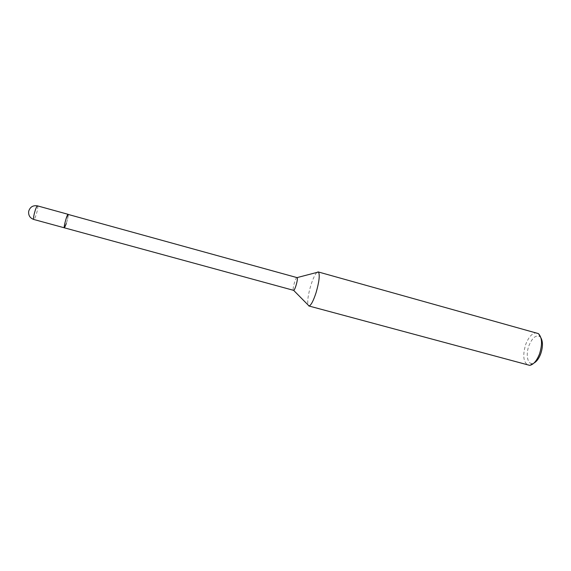 <?xml version="1.0" encoding="UTF-8"?>
<svg xmlns="http://www.w3.org/2000/svg" width="571" height="571" viewBox="0 0 571 571"><rect width="100%" height="100%" fill="white"/><g stroke="black" fill="none" stroke-linecap="round" stroke-linejoin="round"><path stroke-width="0.43" stroke-dasharray="2.85 2.14" d="M297.041 277.535C295.785 276.849 292.302 288.819 293.344 290.196L293.523 290.353M66.322 223.596C67.856 218.443 68.449 215.346 68.085 214.311C69.084 214.239 65.744 226.93 64.544 227.758L64.373 227.822M537.083 332.957C532.757 332.5 528.974 336.29 525.741 344.334C522.465 355.34 523.293 362.314 528.225 365.247M316.898 272.431C314.971 274.415 312.972 278.677 310.888 285.207C308.204 294.315 307.241 300.874 307.99 304.878M540.951 337.875L539.759 336.555C535.841 334.77 532.236 337.796 528.946 345.641C525.634 354.291 527.433 364.277 532.358 363.513L534.056 362.985M37.522 205.874C38 206.302 37.829 208.287 37.001 211.82L35.994 215.288C35.038 218.043 34.303 219.442 33.789 219.478M539.759 336.555L538.396 333.607M532.358 363.513L529.681 365.354"/><path stroke-width="0.86" d="M66.322 223.596L64.373 227.822L293.63 290.353C294.993 290.403 298.248 278.826 297.198 277.663L67.935 214.368C66.771 215.031 63.352 227.95 64.373 227.822C64.009 226.808 64.602 223.704 66.15 218.507L68.085 214.311L37.522 205.874C32.997 205.146 30.049 206.959 28.678 211.313C28.265 215.353 29.97 218.072 33.789 219.478C33.311 219.071 33.482 217.094 34.31 213.547L35.331 210.028C36.287 207.28 37.015 205.895 37.522 205.874M307.99 304.878L309.082 305.985C311.052 305.299 313.365 300.903 316.034 292.787C319.082 282.217 319.938 275.365 318.604 272.239L318.154 271.91L316.898 272.431M308.811 305.963L529.681 365.354C533.485 364.641 536.761 360.843 539.502 353.963C542.514 344.263 542.15 337.475 538.396 333.607L318.154 271.91M534.056 362.985C536.719 361.507 538.938 358.46 540.716 353.842C542.928 347.118 543.007 341.793 540.951 337.875M293.63 290.353L309.082 305.985M297.134 277.585L318.404 272.039M33.789 219.478L64.373 227.822"/></g></svg>
